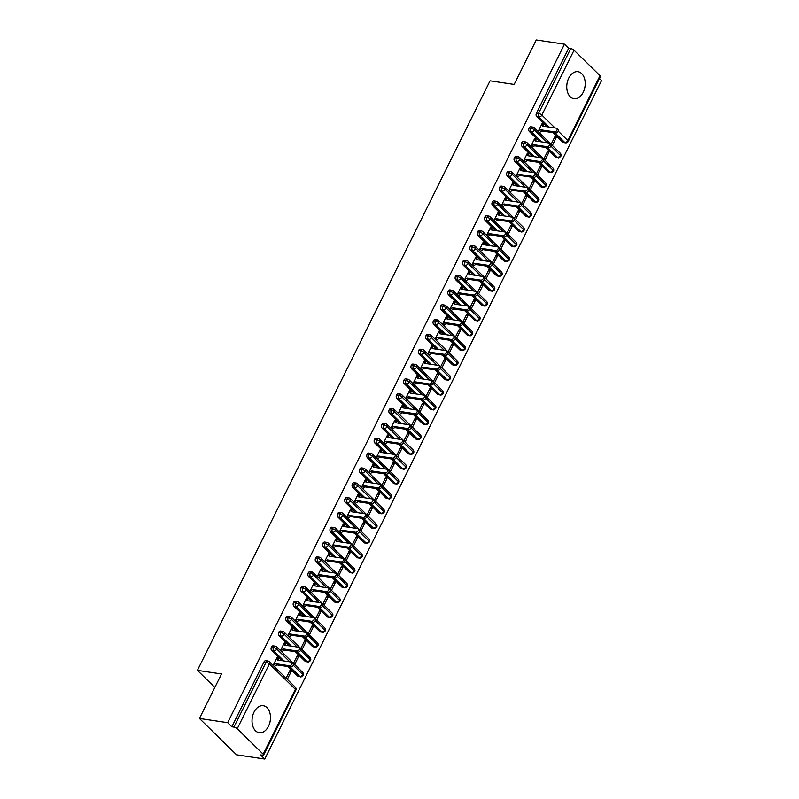 <?xml version="1.0" encoding="UTF-8"?>
<svg xmlns="http://www.w3.org/2000/svg" width="799" height="799" viewBox="0 0 799 799"><rect width="100%" height="100%" fill="white"/><g stroke="black" fill="none" stroke-linecap="round" stroke-linejoin="round"><path stroke-width="1.2" d="M254.022 712.129A13.653 9.109 -81.5 0 1 263.28 705.717A13.653 9.109 -81.5 0 1 268.484 726.311A13.653 9.109 -81.5 0 1 259.236 732.723A13.653 9.109 -81.5 0 1 254.022 712.129M568.748 78.112A13.653 9.109 -81.5 0 1 578.007 71.7A13.653 9.109 -81.5 0 1 583.22 92.294A13.653 9.109 -81.5 0 1 573.962 98.706A13.653 9.109 -81.5 0 1 568.748 78.112M264.759 759.05L260.584 754.955L262.651 755.265A2.627 0.849 -153.6 0 0 263.61 755.075A2.627 0.849 -153.6 0 0 263.191 754.196L237.233 728.738A2.627 0.849 -153.6 0 0 233.907 727.09L231.84 726.78L227.665 722.686L199.44 718.461L236.534 754.825L264.759 759.05L601.577 80.539L599.47 78.482M199.44 718.461L221.523 673.966L197.423 670.351L214.841 687.43M197.423 670.351L490.067 80.829L514.166 84.444L536.259 39.95L564.484 44.175L568.658 48.27L536.469 113.118L538.526 113.428L570.716 48.579L568.658 48.27M570.716 48.579A2.627 0.849 26.4 0 1 574.042 50.227L600.009 75.685A2.627 0.849 26.4 0 1 600.429 76.564L568.239 141.413A2.627 0.849 26.4 0 0 567.819 140.534L600.009 75.685M227.665 722.686L564.484 44.175M556.853 128.429L558.052 129.608A2.187 1.468 134.4 0 1 557.892 131.825A2.187 1.468 134.4 0 1 555.605 133.024L554.396 131.845A2.187 1.468 -45.6 0 0 556.683 130.646A2.187 1.468 -45.6 0 0 556.853 128.429A2.187 1.468 -45.6 0 0 556.244 128.14L542.581 126.092L541.882 123.995L543.09 125.183L543.31 124.734L542.511 124.614M543.31 124.734L542.112 123.555L538.146 131.535M551.13 144.259L555.085 136.279L556.294 137.458L554.626 137.208M552.329 145.438L556.294 137.458M562.716 142.162L564.783 142.472A2.627 1.748 -81.5 0 0 565.492 142.841L563.435 142.532A2.627 1.748 -81.5 0 1 562.716 142.162L553.008 132.634M547.005 126.751L536.748 116.704A2.627 1.748 -81.5 0 1 536.469 113.118M231.84 726.78L264.03 661.932A2.627 1.748 -81.5 0 1 265.807 660.693L267.875 661.003A2.627 1.748 98.5 0 0 266.097 662.241L264.03 661.932M297.687 676.064L299.745 676.373A2.627 1.748 -81.5 0 0 300.464 676.753L298.397 676.443A2.627 1.748 -81.5 0 1 297.687 676.064L287.97 666.546M281.967 660.663L271.72 650.616A2.627 1.748 -81.5 0 1 271.39 647.1A2.627 1.748 -81.5 0 1 273.178 645.862L275.236 646.171A2.627 1.748 98.5 0 0 273.458 647.41L271.39 647.1M291.815 662.341L293.023 663.52A2.187 1.468 134.4 0 1 292.853 665.737A2.187 1.468 134.4 0 1 290.566 666.935L289.368 665.757A2.187 1.468 -45.6 0 0 291.645 664.548A2.187 1.468 -45.6 0 0 291.815 662.341A2.187 1.468 -45.6 0 0 291.206 662.041L277.543 660.004L276.853 657.907L278.282 658.646L277.073 657.457L273.108 665.437M287.3 679.35L291.265 671.37L290.057 670.191L286.092 678.171M305.048 661.232L307.106 661.542A2.627 1.748 -81.5 0 0 307.825 661.922L305.757 661.612A2.627 1.748 -81.5 0 1 305.048 661.232L295.33 651.714M289.328 645.832L279.081 635.784A2.627 1.748 -81.5 0 1 278.761 632.269A2.627 1.748 -81.5 0 1 280.539 631.03L282.596 631.34A2.627 1.748 98.5 0 0 280.819 632.578L278.761 632.269M299.176 647.51L300.384 648.688A2.187 1.468 134.4 0 1 300.214 650.905A2.187 1.468 134.4 0 1 297.937 652.104L296.729 650.925A2.187 1.468 -45.6 0 0 299.016 649.717A2.187 1.468 -45.6 0 0 299.176 647.51A2.187 1.468 -45.6 0 0 298.566 647.22L284.903 645.173L284.214 643.075L285.642 643.814L284.434 642.626L280.469 650.606M294.661 664.518L298.626 656.538L297.418 655.36L293.453 663.34M312.409 646.411L314.466 646.711A2.627 1.748 -81.5 0 0 315.186 647.09L313.128 646.781A2.627 1.748 -81.5 0 1 312.409 646.411L302.691 636.883M296.699 631L286.442 620.953A2.627 1.748 -81.5 0 1 286.122 617.437A2.627 1.748 -81.5 0 1 287.9 616.199L289.957 616.508A2.627 1.748 98.5 0 0 288.179 617.747L286.122 617.437M306.536 632.678L307.745 633.857A2.187 1.468 134.4 0 1 307.575 636.074A2.187 1.468 134.4 0 1 305.298 637.272L304.089 636.094A2.187 1.468 -45.6 0 0 306.377 634.885A2.187 1.468 -45.6 0 0 306.536 632.678A2.187 1.468 -45.6 0 0 305.927 632.389L292.264 630.341L291.575 628.244L293.003 628.983L291.795 627.794L287.84 635.774M302.022 649.687L305.987 641.707L304.779 640.528L300.814 648.508M319.77 631.58L321.827 631.889A2.627 1.748 -81.5 0 0 322.546 632.259L320.489 631.949A2.627 1.748 -81.5 0 1 319.77 631.58L310.062 622.051M304.059 616.169L293.802 606.121A2.627 1.748 -81.5 0 1 293.483 602.606A2.627 1.748 -81.5 0 1 295.26 601.377L297.318 601.677A2.627 1.748 98.5 0 0 295.54 602.915L293.483 602.606M313.907 617.847L315.106 619.025A2.187 1.468 134.4 0 1 314.946 621.242A2.187 1.468 134.4 0 1 312.659 622.441L311.45 621.262A2.187 1.468 -45.6 0 0 313.737 620.054A2.187 1.468 -45.6 0 0 313.907 617.847A2.187 1.468 -45.6 0 0 313.288 617.557L299.625 615.51L298.936 613.412L300.364 614.151L299.156 612.973L295.201 620.943M309.383 634.855L313.348 626.875L312.139 625.697L308.184 633.677M327.131 616.748L329.198 617.058A2.627 1.748 -81.5 0 0 329.907 617.427L327.85 617.118A2.627 1.748 -81.5 0 1 327.131 616.748L317.423 607.22M311.42 601.337L301.163 591.29A2.627 1.748 -81.5 0 1 300.843 587.774A2.627 1.748 -81.5 0 1 302.621 586.546L304.689 586.856A2.627 1.748 98.5 0 0 302.901 588.084L300.843 587.774M321.268 603.015L322.466 604.194A2.187 1.468 134.4 0 1 322.307 606.411A2.187 1.468 134.4 0 1 320.019 607.61L318.811 606.431A2.187 1.468 -45.6 0 0 321.098 605.233A2.187 1.468 -45.6 0 0 321.268 603.015A2.187 1.468 -45.6 0 0 320.649 602.726L306.996 600.678L306.297 598.581L307.725 599.32L306.516 598.141L302.561 606.121M316.744 620.024L320.709 612.044L319.5 610.865L315.545 618.845M334.491 601.917L336.559 602.226A2.627 1.748 -81.5 0 0 337.268 602.596L335.21 602.286A2.627 1.748 -81.5 0 1 334.491 601.917L324.784 592.389M318.781 586.506L308.524 576.459A2.627 1.748 -81.5 0 1 308.204 572.943A2.627 1.748 -81.5 0 1 309.982 571.714L312.049 572.024A2.627 1.748 98.5 0 0 310.272 573.253L308.204 572.943M328.629 588.184L329.837 589.362A2.187 1.468 134.4 0 1 329.667 591.58A2.187 1.468 134.4 0 1 327.38 592.778L326.172 591.6A2.187 1.468 -45.6 0 0 328.459 590.401A2.187 1.468 -45.6 0 0 328.629 588.184A2.187 1.468 -45.6 0 0 328.019 587.894L314.357 585.847L313.657 583.749L314.866 584.938L315.086 584.488L313.887 583.31L309.922 591.29M324.114 605.193L328.069 597.213L326.861 596.034L322.906 604.014M341.852 587.085L343.92 587.395A2.627 1.748 -81.5 0 0 344.639 587.764L342.571 587.455A2.627 1.748 -81.5 0 1 341.852 587.085L332.144 577.557M326.142 571.675L315.885 561.627A2.627 1.748 -81.5 0 1 315.565 558.111A2.627 1.748 -81.5 0 1 317.343 556.883L319.41 557.193A2.627 1.748 98.5 0 0 317.632 558.421L315.565 558.111M335.989 573.352L337.198 574.531A2.187 1.468 134.4 0 1 337.028 576.748A2.187 1.468 134.4 0 1 334.741 577.947L333.533 576.768A2.187 1.468 -45.6 0 0 335.82 575.57A2.187 1.468 -45.6 0 0 335.989 573.352A2.187 1.468 -45.6 0 0 335.38 573.063L321.717 571.015L321.028 568.918L322.227 570.106L322.446 569.657L321.248 568.479L317.283 576.459M331.475 590.361L335.43 582.381L334.232 581.203L330.267 589.183M349.223 572.254L351.28 572.563A2.627 1.748 -81.5 0 0 351.999 572.933L349.932 572.623A2.627 1.748 -81.5 0 1 349.223 572.254L339.505 562.736M333.503 556.843L323.255 546.796A2.627 1.748 -81.5 0 1 322.926 543.28A2.627 1.748 -81.5 0 1 324.714 542.052L326.771 542.361A2.627 1.748 98.5 0 0 324.993 543.59L322.926 543.28M343.35 558.521L344.559 559.699A2.187 1.468 134.4 0 1 344.389 561.917A2.187 1.468 134.4 0 1 342.102 563.125L340.903 561.937A2.187 1.468 -45.6 0 0 343.18 560.738A2.187 1.468 -45.6 0 0 343.35 558.521A2.187 1.468 -45.6 0 0 342.741 558.231L329.078 556.184L328.389 554.087L329.588 555.275L329.817 554.826L328.609 553.647L324.644 561.627M338.836 575.53L342.791 567.55L341.592 566.371L337.627 574.351M356.584 557.422L358.641 557.732A2.627 1.748 -81.5 0 0 359.36 558.101L357.293 557.792A2.627 1.748 -81.5 0 1 356.584 557.422L346.866 547.904M340.863 542.022L330.616 531.964A2.627 1.748 -81.5 0 1 330.287 528.449A2.627 1.748 -81.5 0 1 332.074 527.22L334.132 527.53A2.627 1.748 98.5 0 0 332.354 528.758L330.287 528.449M350.711 543.69L351.92 544.878A2.187 1.468 134.4 0 1 351.75 547.085A2.187 1.468 134.4 0 1 349.463 548.294L348.264 547.105A2.187 1.468 -45.6 0 0 350.541 545.907A2.187 1.468 -45.6 0 0 350.711 543.69A2.187 1.468 -45.6 0 0 350.102 543.4L336.439 541.352L335.75 539.255L336.958 540.444L337.178 539.994L335.97 538.816L332.004 546.796M346.197 560.708L350.162 552.728L348.953 551.54L344.988 559.52M363.945 542.591L366.002 542.901A2.627 1.748 -81.5 0 0 366.721 543.27L364.654 542.96A2.627 1.748 -81.5 0 1 363.945 542.591L354.227 533.073M348.224 527.19L337.977 517.133A2.627 1.748 -81.5 0 1 337.657 513.617A2.627 1.748 -81.5 0 1 339.435 512.389L341.493 512.698A2.627 1.748 98.5 0 0 339.715 513.927L337.657 513.617M358.072 528.858L359.28 530.047A2.187 1.468 134.4 0 1 359.111 532.254A2.187 1.468 134.4 0 1 356.833 533.462L355.625 532.274A2.187 1.468 -45.6 0 0 357.912 531.075A2.187 1.468 -45.6 0 0 358.072 528.858A2.187 1.468 -45.6 0 0 357.463 528.568L343.8 526.521L343.111 524.424L344.319 525.612L344.539 525.163L343.33 523.984L339.365 531.964M353.558 545.877L357.523 537.897L356.314 536.708L352.349 544.688M371.305 527.759L373.363 528.069A2.627 1.748 -81.5 0 0 374.082 528.439L372.024 528.129A2.627 1.748 -81.5 0 1 371.305 527.759L361.587 518.241M355.595 512.359L345.338 502.301A2.627 1.748 -81.5 0 1 345.018 498.786A2.627 1.748 -81.5 0 1 346.796 497.557L348.853 497.867A2.627 1.748 98.5 0 0 347.076 499.095L345.018 498.786M365.433 514.027L366.641 515.215A2.187 1.468 134.4 0 1 366.471 517.422A2.187 1.468 134.4 0 1 364.194 518.631L362.986 517.442A2.187 1.468 -45.6 0 0 365.273 516.244A2.187 1.468 -45.6 0 0 365.433 514.027A2.187 1.468 -45.6 0 0 364.823 513.737L351.161 511.69L350.471 509.602L351.68 510.781L351.9 510.331L350.691 509.153L346.736 517.133M360.918 531.045L364.883 523.065L363.675 521.877L359.71 529.857M378.666 512.928L380.733 513.238A2.627 1.748 -81.5 0 0 381.443 513.607L379.385 513.298A2.627 1.748 -81.5 0 1 378.666 512.928L368.958 503.41M362.956 497.527L352.699 487.47A2.627 1.748 -81.5 0 1 352.379 483.964A2.627 1.748 -81.5 0 1 354.157 482.726L356.224 483.035A2.627 1.748 98.5 0 0 354.436 484.264L352.379 483.964M372.803 499.195L374.002 500.384A2.187 1.468 134.4 0 1 373.842 502.591A2.187 1.468 134.4 0 1 371.555 503.799L370.346 502.611A2.187 1.468 -45.6 0 0 372.634 501.412A2.187 1.468 -45.6 0 0 372.803 499.195A2.187 1.468 -45.6 0 0 372.184 498.906L358.521 496.858L357.832 494.771L359.041 495.949L359.26 495.5L358.052 494.321L354.097 502.301M368.279 516.214L372.244 508.234L371.036 507.045L367.081 515.025M386.027 498.097L388.094 498.406A2.627 1.748 -81.5 0 0 388.803 498.776L386.746 498.466A2.627 1.748 -81.5 0 1 386.027 498.097L376.319 488.579M370.317 482.696L360.059 472.638A2.627 1.748 -81.5 0 1 359.74 469.133A2.627 1.748 -81.5 0 1 361.518 467.894L363.585 468.204A2.627 1.748 98.5 0 0 361.797 469.442L359.74 469.133M380.164 484.364L381.363 485.552A2.187 1.468 134.4 0 1 381.203 487.76A2.187 1.468 134.4 0 1 378.916 488.968L377.707 487.789A2.187 1.468 -45.6 0 0 379.994 486.581A2.187 1.468 -45.6 0 0 380.164 484.364A2.187 1.468 -45.6 0 0 379.555 484.074L365.892 482.027L365.193 479.939L366.401 481.118L366.621 480.668L365.413 479.49L361.458 487.47M375.64 501.382L379.605 493.402L378.396 492.214L374.441 500.194M393.388 483.265L395.455 483.575A2.627 1.748 -81.5 0 0 396.164 483.944L394.107 483.645A2.627 1.748 -81.5 0 1 393.388 483.265L383.68 473.747M377.677 467.864L367.42 457.807A2.627 1.748 -81.5 0 1 367.101 454.301A2.627 1.748 -81.5 0 1 368.878 453.063L370.946 453.373A2.627 1.748 98.5 0 0 369.168 454.611L367.101 454.301M387.525 469.542L388.733 470.721A2.187 1.468 134.4 0 1 388.564 472.928A2.187 1.468 134.4 0 1 386.277 474.137L385.068 472.958A2.187 1.468 -45.6 0 0 387.355 471.75A2.187 1.468 -45.6 0 0 387.525 469.542A2.187 1.468 -45.6 0 0 386.916 469.243L373.253 467.195L372.554 465.108L373.982 465.847L372.783 464.658L368.818 472.638M383.011 486.551L386.966 478.571L385.757 477.393L381.802 485.373M400.748 468.434L402.816 468.743A2.627 1.748 -81.5 0 0 403.535 469.123L401.468 468.813A2.627 1.748 -81.5 0 1 400.748 468.434L391.041 458.916M385.038 453.033L374.791 442.976A2.627 1.748 -81.5 0 1 374.461 439.47A2.627 1.748 -81.5 0 1 376.239 438.232L378.307 438.541A2.627 1.748 98.5 0 0 376.529 439.78L374.461 439.47M394.886 454.711L396.094 455.889A2.187 1.468 134.4 0 1 395.924 458.107A2.187 1.468 134.4 0 1 393.637 459.305L392.429 458.127A2.187 1.468 -45.6 0 0 394.716 456.918A2.187 1.468 -45.6 0 0 394.886 454.711A2.187 1.468 -45.6 0 0 394.277 454.411L380.614 452.374L379.924 450.276L381.343 451.016L380.144 449.827L376.179 457.807M390.371 471.72L394.326 463.74L393.128 462.561L389.163 470.541M408.119 453.602L410.177 453.912A2.627 1.748 -81.5 0 0 410.896 454.291L408.828 453.982A2.627 1.748 -81.5 0 1 408.119 453.602L398.401 444.084M392.399 438.202L382.152 428.154A2.627 1.748 -81.5 0 1 381.822 424.639A2.627 1.748 -81.5 0 1 383.61 423.4L385.667 423.71A2.627 1.748 98.5 0 0 383.89 424.948L381.822 424.639M402.247 439.879L403.455 441.058A2.187 1.468 134.4 0 1 403.285 443.275A2.187 1.468 134.4 0 1 400.998 444.474L399.8 443.295A2.187 1.468 -45.6 0 0 402.077 442.087A2.187 1.468 -45.6 0 0 402.247 439.879A2.187 1.468 -45.6 0 0 401.637 439.58L387.974 437.542L387.285 435.445L388.714 436.184L387.505 434.996L383.54 442.976M397.732 456.888L401.687 448.908L400.489 447.73L396.524 455.71M415.48 438.771L417.537 439.08A2.627 1.748 -81.5 0 0 418.257 439.46L416.189 439.15A2.627 1.748 -81.5 0 1 415.48 438.771L405.762 429.253M399.76 423.37L389.512 413.323A2.627 1.748 -81.5 0 1 389.183 409.807A2.627 1.748 -81.5 0 1 390.971 408.569L393.028 408.878A2.627 1.748 98.5 0 0 391.25 410.117L389.183 409.807M409.607 425.048L410.816 426.227A2.187 1.468 134.4 0 1 410.646 428.444A2.187 1.468 134.4 0 1 408.359 429.642L407.16 428.464A2.187 1.468 -45.6 0 0 409.438 427.255A2.187 1.468 -45.6 0 0 409.607 425.048A2.187 1.468 -45.6 0 0 408.998 424.758L395.335 422.711L394.646 420.614L396.074 421.353L394.866 420.164L390.901 428.144M405.093 442.057L409.058 434.077L407.85 432.898L403.885 440.878M422.841 423.949L424.898 424.249A2.627 1.748 -81.5 0 0 425.617 424.629L423.55 424.319A2.627 1.748 -81.5 0 1 422.841 423.949L413.123 414.421M407.12 408.539L396.873 398.491A2.627 1.748 -81.5 0 1 396.554 394.976A2.627 1.748 -81.5 0 1 398.331 393.737L400.389 394.047A2.627 1.748 98.5 0 0 398.611 395.285L396.554 394.976M416.968 410.217L418.177 411.395A2.187 1.468 134.4 0 1 418.007 413.612A2.187 1.468 134.4 0 1 415.73 414.811L414.521 413.632A2.187 1.468 -45.6 0 0 416.808 412.424A2.187 1.468 -45.6 0 0 416.968 410.217A2.187 1.468 -45.6 0 0 416.359 409.927L402.696 407.88L402.007 405.782L403.435 406.521L402.227 405.333L398.262 413.313M412.454 427.225L416.419 419.245L415.21 418.067L411.245 426.047M430.202 409.118L432.259 409.428A2.627 1.748 -81.5 0 0 432.978 409.797L430.921 409.488A2.627 1.748 -81.5 0 1 430.202 409.118L420.484 399.59M414.491 393.707L404.234 383.66A2.627 1.748 -81.5 0 1 403.914 380.144A2.627 1.748 -81.5 0 1 405.692 378.916L407.75 379.215A2.627 1.748 98.5 0 0 405.972 380.454L403.914 380.144M424.329 395.385L425.537 396.564A2.187 1.468 134.4 0 1 425.368 398.781A2.187 1.468 134.4 0 1 423.09 399.979L421.882 398.801A2.187 1.468 -45.6 0 0 424.169 397.592A2.187 1.468 -45.6 0 0 424.329 395.385A2.187 1.468 -45.6 0 0 423.72 395.096L410.057 393.048L409.368 390.951L410.796 391.69L409.587 390.511L405.632 398.481M419.815 412.394L423.78 404.414L422.571 403.235L418.606 411.215M437.562 394.287L439.63 394.596A2.627 1.748 -81.5 0 0 440.339 394.966L438.281 394.656A2.627 1.748 -81.5 0 1 437.562 394.287L427.855 384.758M421.852 378.876L411.595 368.828A2.627 1.748 -81.5 0 1 411.275 365.313A2.627 1.748 -81.5 0 1 413.053 364.084L415.12 364.394A2.627 1.748 98.5 0 0 413.333 365.622L411.275 365.313M431.7 380.554L432.898 381.732A2.187 1.468 134.4 0 1 432.738 383.949A2.187 1.468 134.4 0 1 430.451 385.148L429.243 383.969A2.187 1.468 -45.6 0 0 431.53 382.771A2.187 1.468 -45.6 0 0 431.7 380.554A2.187 1.468 -45.6 0 0 431.08 380.264L417.418 378.217L416.728 376.119L418.157 376.858L416.948 375.68L412.993 383.66M427.175 397.562L431.14 389.582L429.932 388.404L425.977 396.384M444.923 379.455L446.991 379.765A2.627 1.748 -81.5 0 0 447.7 380.134L445.642 379.825A2.627 1.748 -81.5 0 1 444.923 379.455L435.215 369.927M429.213 364.044L418.956 353.997A2.627 1.748 -81.5 0 1 418.636 350.481A2.627 1.748 -81.5 0 1 420.414 349.253L422.481 349.562A2.627 1.748 98.5 0 0 420.693 350.791L418.636 350.481M439.06 365.722L440.259 366.901A2.187 1.468 134.4 0 1 440.099 369.118A2.187 1.468 134.4 0 1 437.812 370.317L436.604 369.138A2.187 1.468 -45.6 0 0 438.891 367.94A2.187 1.468 -45.6 0 0 439.06 365.722A2.187 1.468 -45.6 0 0 438.451 365.433L424.788 363.385L424.089 361.288L425.298 362.476L425.517 362.027L424.309 360.848L420.354 368.828M434.536 382.731L438.501 374.751L437.293 373.572L433.338 381.552M452.284 364.624L454.351 364.933A2.627 1.748 -81.5 0 0 455.06 365.303L453.003 364.993A2.627 1.748 -81.5 0 1 452.284 364.624L442.576 355.096M436.574 349.213L426.316 339.166A2.627 1.748 -81.5 0 1 425.997 335.65A2.627 1.748 -81.5 0 1 427.775 334.421L429.842 334.731A2.627 1.748 98.5 0 0 428.064 335.96L425.997 335.65M446.421 350.891L447.63 352.069A2.187 1.468 134.4 0 1 447.46 354.287A2.187 1.468 134.4 0 1 445.173 355.485L443.964 354.307A2.187 1.468 -45.6 0 0 446.251 353.108A2.187 1.468 -45.6 0 0 446.421 350.891A2.187 1.468 -45.6 0 0 445.812 350.601L432.149 348.554L431.46 346.456L432.659 347.645L432.878 347.195L431.68 346.017L427.715 353.997M441.907 367.9L445.862 359.92L444.653 358.741L440.698 366.721M459.645 349.792L461.712 350.102A2.627 1.748 -81.5 0 0 462.431 350.471L460.364 350.162A2.627 1.748 -81.5 0 1 459.645 349.792L449.937 340.274M443.934 334.382L433.687 324.334A2.627 1.748 -81.5 0 1 433.358 320.818A2.627 1.748 -81.5 0 1 435.135 319.59L437.203 319.9A2.627 1.748 98.5 0 0 435.425 321.128L433.358 320.818M453.782 336.059L454.991 337.238A2.187 1.468 134.4 0 1 454.821 339.455A2.187 1.468 134.4 0 1 452.534 340.664L451.335 339.475A2.187 1.468 -45.6 0 0 453.612 338.277A2.187 1.468 -45.6 0 0 453.782 336.059A2.187 1.468 -45.6 0 0 453.173 335.77L439.51 333.722L438.821 331.625L440.019 332.813L440.239 332.364L439.041 331.186L435.075 339.166M449.268 353.068L453.223 345.088L452.024 343.91L448.059 351.89M467.016 334.961L469.073 335.27A2.627 1.748 -81.5 0 0 469.792 335.64L467.725 335.33A2.627 1.748 -81.5 0 1 467.016 334.961L457.298 325.443M451.295 319.56L441.048 309.503A2.627 1.748 -81.5 0 1 440.718 305.987A2.627 1.748 -81.5 0 1 442.506 304.759L444.564 305.068A2.627 1.748 98.5 0 0 442.786 306.297L440.718 305.987M461.143 321.228L462.351 322.416A2.187 1.468 134.4 0 1 462.182 324.624A2.187 1.468 134.4 0 1 459.894 325.832L458.696 324.644A2.187 1.468 -45.6 0 0 460.973 323.445A2.187 1.468 -45.6 0 0 461.143 321.228A2.187 1.468 -45.6 0 0 460.534 320.938L446.871 318.891L446.182 316.794L447.38 317.982L447.61 317.533L446.401 316.354L442.436 324.334M456.628 338.247L460.584 330.267L459.385 329.078L455.42 337.058M474.376 320.129L476.434 320.439A2.627 1.748 -81.5 0 0 477.153 320.808L475.085 320.499A2.627 1.748 -81.5 0 1 474.376 320.129L464.658 310.611M458.656 304.729L448.409 294.671A2.627 1.748 -81.5 0 1 448.079 291.156A2.627 1.748 -81.5 0 1 449.867 289.927L451.924 290.237A2.627 1.748 98.5 0 0 450.147 291.465L448.079 291.156M468.504 306.397L469.712 307.585A2.187 1.468 134.4 0 1 469.542 309.792A2.187 1.468 134.4 0 1 467.255 311.001L466.057 309.812A2.187 1.468 -45.6 0 0 468.334 308.614A2.187 1.468 -45.6 0 0 468.504 306.397A2.187 1.468 -45.6 0 0 467.894 306.107L454.232 304.059L453.542 301.962L454.751 303.151L454.971 302.701L453.762 301.523L449.797 309.503M463.989 323.415L467.954 315.435L466.746 314.247L462.781 322.227M481.737 305.298L483.794 305.608A2.627 1.748 -81.5 0 0 484.514 305.977L482.446 305.667A2.627 1.748 -81.5 0 1 481.737 305.298L472.019 295.78M466.027 289.897L455.77 279.84A2.627 1.748 -81.5 0 1 455.45 276.324A2.627 1.748 -81.5 0 1 457.228 275.096L459.285 275.405A2.627 1.748 98.5 0 0 457.507 276.634L455.45 276.324M475.864 291.565L477.073 292.754A2.187 1.468 134.4 0 1 476.903 294.961A2.187 1.468 134.4 0 1 474.626 296.169L473.417 294.981A2.187 1.468 -45.6 0 0 475.705 293.782A2.187 1.468 -45.6 0 0 475.864 291.565A2.187 1.468 -45.6 0 0 475.255 291.275L461.592 289.228L460.903 287.141L462.112 288.319L462.331 287.87L461.123 286.691L457.168 294.671M471.35 308.584L475.315 300.604L474.107 299.415L470.142 307.395M489.098 290.466L491.155 290.776A2.627 1.748 -81.5 0 0 491.874 291.146L489.817 290.836A2.627 1.748 -81.5 0 1 489.098 290.466L479.39 280.948M473.388 275.066L463.13 265.008A2.627 1.748 -81.5 0 1 462.811 261.503A2.627 1.748 -81.5 0 1 464.589 260.264L466.646 260.574A2.627 1.748 98.5 0 0 464.868 261.802L462.811 261.503M483.235 276.734L484.434 277.922A2.187 1.468 134.4 0 1 484.264 280.129A2.187 1.468 134.4 0 1 481.987 281.338L480.778 280.149A2.187 1.468 -45.6 0 0 483.065 278.951A2.187 1.468 -45.6 0 0 483.235 276.734A2.187 1.468 -45.6 0 0 482.616 276.444L468.953 274.397L468.264 272.309L469.472 273.488L469.692 273.038L468.484 271.86L464.529 279.84M478.711 293.752L482.676 285.772L481.467 284.584L477.512 292.564M496.459 275.635L498.526 275.945A2.627 1.748 -81.5 0 0 499.235 276.314L497.178 276.005A2.627 1.748 -81.5 0 1 496.459 275.635L486.751 266.117M480.748 260.234L470.491 250.177A2.627 1.748 -81.5 0 1 470.172 246.671A2.627 1.748 -81.5 0 1 471.949 245.433L474.017 245.742A2.627 1.748 98.5 0 0 472.229 246.981L470.172 246.671M490.596 261.902L491.794 263.091A2.187 1.468 134.4 0 1 491.635 265.298A2.187 1.468 134.4 0 1 489.348 266.506L488.139 265.328A2.187 1.468 -45.6 0 0 490.426 264.119A2.187 1.468 -45.6 0 0 490.596 261.902A2.187 1.468 -45.6 0 0 489.977 261.613L476.314 259.565L475.625 257.478L476.833 258.656L477.053 258.207L475.844 257.028L471.889 265.008M486.072 278.921L490.037 270.941L488.828 269.752L484.873 277.732M503.819 260.804L505.887 261.113A2.627 1.748 -81.5 0 0 506.596 261.483L504.539 261.183A2.627 1.748 -81.5 0 1 503.819 260.804L494.112 251.286M488.109 245.403L477.852 235.345A2.627 1.748 -81.5 0 1 477.532 231.84A2.627 1.748 -81.5 0 1 479.31 230.601L481.378 230.911A2.627 1.748 98.5 0 0 479.59 232.149L477.532 231.84M497.957 247.081L499.155 248.259A2.187 1.468 134.4 0 1 498.995 250.467A2.187 1.468 134.4 0 1 496.708 251.675L495.5 250.496A2.187 1.468 -45.6 0 0 497.787 249.288A2.187 1.468 -45.6 0 0 497.957 247.081A2.187 1.468 -45.6 0 0 497.348 246.781L483.685 244.734L482.986 242.646L484.414 243.385L483.215 242.197L479.25 250.177M493.432 264.089L497.397 256.109L496.189 254.931L492.234 262.911M511.18 245.972L513.248 246.282A2.627 1.748 -81.5 0 0 513.957 246.661L511.899 246.352A2.627 1.748 -81.5 0 1 511.18 245.972L501.472 236.454M495.47 230.571L485.213 220.514A2.627 1.748 -81.5 0 1 484.893 217.008A2.627 1.748 -81.5 0 1 486.671 215.77L488.738 216.08A2.627 1.748 98.5 0 0 486.961 217.318L484.893 217.008M505.318 232.249L506.526 233.428A2.187 1.468 134.4 0 1 506.356 235.645A2.187 1.468 134.4 0 1 504.069 236.844L502.861 235.665A2.187 1.468 -45.6 0 0 505.148 234.457A2.187 1.468 -45.6 0 0 505.318 232.249A2.187 1.468 -45.6 0 0 504.708 231.95L491.045 229.912L490.356 227.815L491.775 228.554L490.576 227.365L486.611 235.345M500.803 249.258L504.758 241.278L503.56 240.1L499.595 248.08M518.541 231.141L520.608 231.45A2.627 1.748 -81.5 0 0 521.328 231.83L519.26 231.52A2.627 1.748 -81.5 0 1 518.541 231.141L508.833 221.623M502.831 215.74L492.584 205.693A2.627 1.748 -81.5 0 1 492.254 202.177A2.627 1.748 -81.5 0 1 494.032 200.939L496.099 201.248A2.627 1.748 98.5 0 0 494.321 202.487L492.254 202.177M512.678 217.418L513.887 218.596A2.187 1.468 134.4 0 1 513.717 220.814A2.187 1.468 134.4 0 1 511.43 222.012L510.231 220.834A2.187 1.468 -45.6 0 0 512.509 219.625A2.187 1.468 -45.6 0 0 512.678 217.418A2.187 1.468 -45.6 0 0 512.069 217.118L498.406 215.081L497.717 212.983L499.135 213.723L497.937 212.534L493.972 220.514M508.164 234.427L512.119 226.447L510.921 225.268L506.956 233.248M525.912 216.309L527.969 216.619A2.627 1.748 -81.5 0 0 528.688 216.998L526.621 216.689A2.627 1.748 -81.5 0 1 525.912 216.309L516.194 206.791M510.191 200.909L499.944 190.861A2.627 1.748 -81.5 0 1 499.615 187.346A2.627 1.748 -81.5 0 1 501.402 186.107L503.46 186.417A2.627 1.748 98.5 0 0 501.682 187.655L499.615 187.346M520.039 202.586L521.248 203.765A2.187 1.468 134.4 0 1 521.078 205.982A2.187 1.468 134.4 0 1 518.791 207.181L517.592 206.002A2.187 1.468 -45.6 0 0 519.869 204.794A2.187 1.468 -45.6 0 0 520.039 202.586A2.187 1.468 -45.6 0 0 519.43 202.297L505.767 200.249L505.078 198.152L506.506 198.891L505.298 197.703L501.333 205.683M515.525 219.595L519.48 211.615L518.281 210.437L514.316 218.417M533.273 201.488L535.33 201.787A2.627 1.748 -81.5 0 0 536.049 202.167L533.982 201.857A2.627 1.748 -81.5 0 1 533.273 201.488L523.555 191.96M517.552 186.077L507.305 176.03A2.627 1.748 -81.5 0 1 506.975 172.514A2.627 1.748 -81.5 0 1 508.763 171.276L510.821 171.585A2.627 1.748 98.5 0 0 509.043 172.824L506.975 172.514M527.4 187.755L528.608 188.934A2.187 1.468 134.4 0 1 528.439 191.151A2.187 1.468 134.4 0 1 526.151 192.349L524.953 191.171A2.187 1.468 -45.6 0 0 527.23 189.962A2.187 1.468 -45.6 0 0 527.4 187.755A2.187 1.468 -45.6 0 0 526.791 187.465L513.128 185.418L512.439 183.321L513.867 184.06L512.658 182.871L508.693 190.851M522.886 204.764L526.851 196.784L525.642 195.605L521.677 203.585M540.633 186.656L542.691 186.966A2.627 1.748 -81.5 0 0 543.41 187.336L541.342 187.026A2.627 1.748 -81.5 0 1 540.633 186.656L530.916 177.128M524.923 171.246L514.666 161.198A2.627 1.748 -81.5 0 1 514.346 157.683A2.627 1.748 -81.5 0 1 516.124 156.454L518.181 156.754A2.627 1.748 98.5 0 0 516.404 157.992L514.346 157.683M534.761 172.924L535.969 174.102A2.187 1.468 134.4 0 1 535.799 176.319A2.187 1.468 134.4 0 1 533.522 177.518L532.314 176.339A2.187 1.468 -45.6 0 0 534.601 175.131A2.187 1.468 -45.6 0 0 534.761 172.924A2.187 1.468 -45.6 0 0 534.151 172.634L520.489 170.587L519.799 168.489L521.228 169.228L520.019 168.05L516.064 176.02M530.246 189.932L534.211 181.952L533.003 180.774L529.038 188.754M547.994 171.825L550.052 172.135A2.627 1.748 -81.5 0 0 550.771 172.504L548.713 172.194A2.627 1.748 -81.5 0 1 547.994 171.825L538.286 162.297M532.284 156.414L522.027 146.367A2.627 1.748 -81.5 0 1 521.707 142.851A2.627 1.748 -81.5 0 1 523.485 141.623L525.542 141.932A2.627 1.748 98.5 0 0 523.764 143.161L521.707 142.851M542.131 158.092L543.33 159.271A2.187 1.468 134.4 0 1 543.16 161.488A2.187 1.468 134.4 0 1 540.883 162.686L539.675 161.508A2.187 1.468 -45.6 0 0 541.962 160.309A2.187 1.468 -45.6 0 0 542.131 158.092A2.187 1.468 -45.6 0 0 541.512 157.803L527.849 155.755L527.16 153.658L528.588 154.397L527.38 153.218L523.425 161.198M537.607 175.101L541.572 167.121L540.364 165.942L536.409 173.922M555.355 156.994L557.422 157.303A2.627 1.748 -81.5 0 0 558.131 157.673L556.074 157.363A2.627 1.748 -81.5 0 1 555.355 156.994L545.647 147.465M539.645 141.583L529.387 131.535A2.627 1.748 -81.5 0 1 529.068 128.02A2.627 1.748 -81.5 0 1 530.846 126.791L532.913 127.101A2.627 1.748 98.5 0 0 531.125 128.329L529.068 128.02M549.492 143.261L550.691 144.439A2.187 1.468 134.4 0 1 550.531 146.656A2.187 1.468 134.4 0 1 548.244 147.855L547.035 146.676A2.187 1.468 -45.6 0 0 549.322 145.478A2.187 1.468 -45.6 0 0 549.492 143.261A2.187 1.468 -45.6 0 0 548.873 142.971L535.21 140.924L534.521 138.826L535.73 140.015L535.949 139.565L534.741 138.387L530.786 146.367M544.968 160.269L548.933 152.289L547.724 151.111L543.769 159.091M547.485 142.761L534.451 129.987A2.627 0.849 -153.6 0 0 531.125 128.329A2.627 1.748 98.5 0 0 531.455 131.845L529.387 131.535M558.131 157.673C558.381 158.172 559.28 157.723 560.828 156.324A2.627 0.849 -153.6 0 0 560.838 156.314A2.627 0.849 -153.6 0 0 560.419 155.435L550.861 146.067M535.949 139.565L535.15 139.445M548.933 152.289L547.265 152.04M528.588 154.397L527.789 154.277M541.572 167.121L539.904 166.871M521.228 169.228L520.429 169.108M534.211 181.952L532.543 181.703M513.867 184.06L513.068 183.94M526.851 196.784L525.183 196.534M506.506 198.891L505.707 198.771M519.48 211.615L517.812 211.365M499.135 213.723L498.346 213.603M512.119 226.447L510.451 226.197M491.775 228.554L490.986 228.434M504.758 241.278L503.09 241.028M484.414 243.385L483.615 243.266M497.397 256.109L495.73 255.86M477.053 258.207L476.254 258.087M490.037 270.941L488.369 270.691M469.692 273.038L468.893 272.918M482.676 285.772L481.008 285.523M462.331 287.87L461.532 287.75M475.315 300.604L473.647 300.354M454.971 302.701L454.172 302.581M467.954 315.435L466.286 315.186M447.61 317.533L446.811 317.413M460.584 330.267L458.916 330.017M440.239 332.364L439.45 332.244M453.223 345.088L451.555 344.838M432.878 347.195L432.089 347.076M445.862 359.92L444.194 359.67M425.517 362.027L424.718 361.907M438.501 374.751L436.833 374.501M418.157 376.858L417.358 376.738M431.14 389.582L429.472 389.333M410.796 391.69L409.997 391.57M423.78 404.414L422.112 404.164M403.435 406.521L402.636 406.401M416.419 419.245L414.751 418.996M396.074 421.353L395.275 421.233M409.058 434.077L407.39 433.827M388.714 436.184L387.914 436.064M401.687 448.908L400.019 448.658M381.343 451.016L380.554 450.896M394.326 463.74L392.659 463.49M373.982 465.847L373.193 465.727M386.966 478.571L385.298 478.321M366.621 480.668L365.822 480.549M379.605 493.402L377.937 493.153M359.26 495.5L358.461 495.38M372.244 508.234L370.576 507.984M351.9 510.331L351.101 510.211M364.883 523.065L363.215 522.816M344.539 525.163L343.74 525.043M357.523 537.897L355.855 537.647M337.178 539.994L336.379 539.874M350.162 552.728L348.494 552.479M329.817 554.826L329.018 554.706M342.791 567.55L341.123 567.3M322.446 569.657L321.657 569.537M335.43 582.381L333.762 582.131M315.086 584.488L314.297 584.369M328.069 597.213L326.401 596.963M307.725 599.32L306.926 599.2M320.709 612.044L319.041 611.794M300.364 614.151L299.565 614.031M313.348 626.875L311.68 626.626M293.003 628.983L292.204 628.863M305.987 641.707L304.319 641.457M285.642 643.814L284.844 643.694M298.626 656.538L296.958 656.289M278.282 658.646L277.483 658.526M291.265 671.37L289.588 671.12M540.124 157.593L527.09 144.809A2.627 0.849 -153.6 0 0 523.764 143.161A2.627 1.748 98.5 0 0 524.094 146.676L522.027 146.367M550.771 172.504C551.02 173.003 551.919 172.554 553.467 171.156A2.627 0.849 -153.6 0 0 553.477 171.146A2.627 0.849 -153.6 0 0 553.058 170.267L543.49 160.899M532.763 172.424L519.73 159.64A2.627 0.849 -153.6 0 0 516.404 157.992A2.627 1.748 98.5 0 0 516.723 161.508L514.666 161.198M543.41 187.336C543.66 187.835 544.558 187.385 546.107 185.987A2.627 0.849 -153.6 0 0 546.116 185.977A2.627 0.849 -153.6 0 0 545.697 185.098L536.129 175.73M525.402 187.256L512.369 174.472A2.627 0.849 -153.6 0 0 509.043 172.824A2.627 1.748 98.5 0 0 509.363 176.339L507.305 176.03M536.049 202.167C536.299 202.666 537.198 202.217 538.746 200.819A2.627 0.849 -153.6 0 0 538.746 200.809A2.627 0.849 -153.6 0 0 538.336 199.93L528.768 190.552M518.042 202.087L505.008 189.303A2.627 0.849 -153.6 0 0 501.682 187.655A2.627 1.748 98.5 0 0 502.002 191.171L499.944 190.861M528.688 216.998C528.938 217.498 529.837 217.048 531.385 215.65A2.627 0.849 -153.6 0 0 531.385 215.64A2.627 0.849 -153.6 0 0 530.965 214.761L521.407 205.383M510.681 216.919L497.647 204.135A2.627 0.849 -153.6 0 0 494.321 202.487A2.627 1.748 98.5 0 0 494.641 205.992L492.584 205.693M521.328 231.83C521.577 232.329 522.476 231.88 524.024 230.482A2.627 0.849 -153.6 0 0 524.024 230.472A2.627 0.849 -153.6 0 0 523.605 229.593L514.047 220.214M503.31 231.75L490.276 218.966A2.627 0.849 -153.6 0 0 486.961 217.318A2.627 1.748 98.5 0 0 487.28 220.824L485.213 220.514M513.957 246.661C514.206 247.161 515.115 246.711 516.663 245.313A2.627 0.849 -153.6 0 0 516.663 245.303A2.627 0.849 -153.6 0 0 516.244 244.424L506.686 235.046M495.949 246.581L482.916 233.797A2.627 0.849 -153.6 0 0 479.59 232.149A2.627 1.748 98.5 0 0 479.919 235.655L477.852 235.345M506.596 261.483C506.846 261.992 507.745 261.543 509.293 260.144A2.627 0.849 -153.6 0 0 509.303 260.134A2.627 0.849 -153.6 0 0 508.883 259.256L499.325 249.877M488.589 261.403L475.555 248.629A2.627 0.849 -153.6 0 0 472.229 246.981A2.627 1.748 98.5 0 0 472.559 250.487L470.491 250.177M499.235 276.314C499.485 276.824 500.384 276.374 501.932 274.976A2.627 0.849 -153.6 0 0 501.942 274.966A2.627 0.849 -153.6 0 0 501.522 274.087L491.964 264.709M481.228 276.234L468.194 263.46A2.627 0.849 -153.6 0 0 464.868 261.802A2.627 1.748 98.5 0 0 465.198 265.318L463.13 265.008M491.874 291.146C492.124 291.655 493.023 291.206 494.571 289.797A2.627 0.849 -153.6 0 0 494.581 289.797A2.627 0.849 -153.6 0 0 494.162 288.918L484.594 279.54M473.867 291.066L460.833 278.292A2.627 0.849 -153.6 0 0 457.507 276.634A2.627 1.748 98.5 0 0 457.827 280.149L455.77 279.84M484.514 305.977C484.763 306.486 485.662 306.037 487.21 304.629A2.627 0.849 -153.6 0 0 487.22 304.629A2.627 0.849 -153.6 0 0 486.801 303.75L477.233 294.372M466.506 305.897L453.472 293.123A2.627 0.849 -153.6 0 0 450.147 291.465A2.627 1.748 98.5 0 0 450.466 294.981L448.409 294.671M477.153 320.808C477.403 321.318 478.301 320.868 479.849 319.46A2.627 0.849 -153.6 0 0 479.849 319.45A2.627 0.849 -153.6 0 0 479.44 318.581L469.872 309.203M459.145 320.729L446.112 307.955A2.627 0.849 -153.6 0 0 442.786 306.297A2.627 1.748 98.5 0 0 443.105 309.812L441.048 309.503M469.792 335.64C470.042 336.149 470.941 335.7 472.489 334.292A2.627 0.849 -153.6 0 0 472.489 334.282A2.627 0.849 -153.6 0 0 472.069 333.403L462.511 324.034M451.785 335.56L438.751 322.786A2.627 0.849 -153.6 0 0 435.425 321.128A2.627 1.748 98.5 0 0 435.745 324.644L433.687 324.334M462.431 350.471C462.681 350.981 463.58 350.531 465.128 349.123A2.627 0.849 -153.6 0 0 465.128 349.113A2.627 0.849 -153.6 0 0 464.708 348.234L455.15 338.866M444.414 350.391L431.38 337.617A2.627 0.849 -153.6 0 0 428.064 335.96A2.627 1.748 98.5 0 0 428.384 339.475L426.316 339.166M455.06 365.303C455.31 365.812 456.219 365.363 457.767 363.954A2.627 0.849 -153.6 0 0 457.767 363.945A2.627 0.849 -153.6 0 0 457.348 363.066L447.79 353.697M437.053 365.223L424.019 352.449A2.627 0.849 -153.6 0 0 420.693 350.791A2.627 1.748 98.5 0 0 421.023 354.307L418.956 353.997M447.7 380.134C447.949 380.634 448.848 380.184 450.396 378.786A2.627 0.849 -153.6 0 0 450.406 378.776A2.627 0.849 -153.6 0 0 449.987 377.897L440.429 368.529M429.692 380.054L416.659 367.27A2.627 0.849 -153.6 0 0 413.333 365.622A2.627 1.748 98.5 0 0 413.662 369.138L411.595 368.828M440.339 394.966C440.589 395.465 441.487 395.016 443.036 393.617A2.627 0.849 -153.6 0 0 443.046 393.607A2.627 0.849 -153.6 0 0 442.626 392.728L433.068 383.36M422.331 394.886L409.298 382.102A2.627 0.849 -153.6 0 0 405.972 380.454A2.627 1.748 98.5 0 0 406.301 383.969L404.234 383.66M432.978 409.797C433.228 410.296 434.127 409.847 435.675 408.449A2.627 0.849 -153.6 0 0 435.685 408.439A2.627 0.849 -153.6 0 0 435.265 407.56L425.697 398.192M414.971 409.717L401.937 396.933A2.627 0.849 -153.6 0 0 398.611 395.285A2.627 1.748 98.5 0 0 398.931 398.801L396.873 398.491M425.617 424.629C425.867 425.128 426.766 424.678 428.314 423.28A2.627 0.849 -153.6 0 0 428.324 423.27A2.627 0.849 -153.6 0 0 427.904 422.391L418.336 413.013M407.61 424.549L394.576 411.765A2.627 0.849 -153.6 0 0 391.25 410.117A2.627 1.748 98.5 0 0 391.57 413.632L389.512 413.323M418.257 439.46C418.506 439.959 419.405 439.51 420.953 438.112A2.627 0.849 -153.6 0 0 420.953 438.102A2.627 0.849 -153.6 0 0 420.544 437.223L410.976 427.845M400.249 439.38L387.215 426.596A2.627 0.849 -153.6 0 0 383.89 424.948A2.627 1.748 98.5 0 0 384.209 428.454L382.152 428.154M410.896 454.291C411.145 454.791 412.044 454.341 413.592 452.943A2.627 0.849 -153.6 0 0 413.592 452.933A2.627 0.849 -153.6 0 0 413.173 452.054L403.615 442.676M392.888 454.212L379.855 441.428A2.627 0.849 -153.6 0 0 376.529 439.78A2.627 1.748 98.5 0 0 376.848 443.285L374.791 442.976M403.535 469.123C403.785 469.622 404.684 469.173 406.232 467.775A2.627 0.849 -153.6 0 0 406.232 467.765A2.627 0.849 -153.6 0 0 405.812 466.886L396.254 457.507M385.517 469.043L372.484 456.259A2.627 0.849 -153.6 0 0 369.168 454.611A2.627 1.748 98.5 0 0 369.488 458.117L367.42 457.807M396.164 483.944C396.414 484.454 397.313 484.004 398.871 482.606A2.627 0.849 -153.6 0 0 398.871 482.596A2.627 0.849 -153.6 0 0 398.451 481.717L388.893 472.339M378.157 483.864L365.123 471.09A2.627 0.849 -153.6 0 0 361.797 469.442A2.627 1.748 98.5 0 0 362.127 472.948L360.059 472.638M388.803 498.776C389.053 499.285 389.952 498.836 391.5 497.437A2.627 0.849 -153.6 0 0 391.51 497.427A2.627 0.849 -153.6 0 0 391.091 496.549L381.532 487.17M370.796 498.696L357.762 485.922A2.627 0.849 -153.6 0 0 354.436 484.264A2.627 1.748 98.5 0 0 354.766 487.78L352.699 487.47M381.443 513.607C381.692 514.117 382.591 513.667 384.139 512.259A2.627 0.849 -153.6 0 0 384.149 512.259A2.627 0.849 -153.6 0 0 383.73 511.38L374.172 502.002M363.435 513.527L350.401 500.753A2.627 0.849 -153.6 0 0 347.076 499.095A2.627 1.748 98.5 0 0 347.395 502.611L345.338 502.301M374.082 528.439C374.332 528.948 375.23 528.499 376.778 527.09A2.627 0.849 -153.6 0 0 376.788 527.09A2.627 0.849 -153.6 0 0 376.369 526.211L366.801 516.833M356.074 528.359L343.041 515.585A2.627 0.849 -153.6 0 0 339.715 513.927A2.627 1.748 98.5 0 0 340.034 517.442L337.977 517.133M366.721 543.27C366.971 543.779 367.87 543.33 369.418 541.922A2.627 0.849 -153.6 0 0 369.428 541.912A2.627 0.849 -153.6 0 0 369.008 541.043L359.44 531.665M348.714 543.19L335.68 530.416A2.627 0.849 -153.6 0 0 332.354 528.758A2.627 1.748 98.5 0 0 332.674 532.274L330.616 531.964M359.36 558.101C359.61 558.611 360.509 558.161 362.057 556.753A2.627 0.849 -153.6 0 0 362.057 556.743A2.627 0.849 -153.6 0 0 361.647 555.864L352.079 546.496M341.353 558.022L328.319 545.248A2.627 0.849 -153.6 0 0 324.993 543.59A2.627 1.748 98.5 0 0 325.313 547.105L323.255 546.796M351.999 572.933C352.249 573.442 353.148 572.993 354.696 571.585A2.627 0.849 -153.6 0 0 354.696 571.575A2.627 0.849 -153.6 0 0 354.277 570.696L344.719 561.327M333.992 572.853L320.958 560.079A2.627 0.849 -153.6 0 0 317.632 558.421A2.627 1.748 98.5 0 0 317.952 561.937L315.885 561.627M344.639 587.764C344.888 588.274 345.787 587.824 347.335 586.416A2.627 0.849 -153.6 0 0 347.335 586.406A2.627 0.849 -153.6 0 0 346.916 585.527L337.358 576.159M326.621 587.684L313.588 574.91A2.627 0.849 -153.6 0 0 310.272 573.253A2.627 1.748 98.5 0 0 310.591 576.768L308.524 576.459M337.268 602.596C337.518 603.095 338.416 602.646 339.974 601.248A2.627 0.849 -153.6 0 0 339.974 601.238A2.627 0.849 -153.6 0 0 339.555 600.359L329.997 590.99M319.26 602.516L306.227 589.732A2.627 0.849 -153.6 0 0 302.901 588.084A2.627 1.748 98.5 0 0 303.23 591.6L301.163 591.29M329.907 617.427C330.157 617.927 331.056 617.477 332.604 616.079A2.627 0.849 -153.6 0 0 332.614 616.069A2.627 0.849 -153.6 0 0 332.194 615.19L322.636 605.822M311.9 617.347L298.866 604.563A2.627 0.849 -153.6 0 0 295.54 602.915A2.627 1.748 98.5 0 0 295.87 606.431L293.802 606.121M322.546 632.259C322.796 632.758 323.695 632.309 325.243 630.91A2.627 0.849 -153.6 0 0 325.253 630.9A2.627 0.849 -153.6 0 0 324.833 630.021L315.265 620.653M304.539 632.179L291.505 619.395A2.627 0.849 -153.6 0 0 288.179 617.747A2.627 1.748 98.5 0 0 288.499 621.262L286.442 620.953M315.186 647.09C315.435 647.59 316.334 647.14 317.882 645.742A2.627 0.849 -153.6 0 0 317.892 645.732A2.627 0.849 -153.6 0 0 317.473 644.853L307.905 635.475M297.178 647.01L284.144 634.226A2.627 0.849 -153.6 0 0 280.819 632.578A2.627 1.748 98.5 0 0 281.138 636.094L279.081 635.784M307.825 661.922C308.074 662.421 308.973 661.971 310.521 660.573A2.627 0.849 -153.6 0 0 310.521 660.563A2.627 0.849 -153.6 0 0 310.112 659.684L300.544 650.306M289.817 661.842L276.784 649.058A2.627 0.849 -153.6 0 0 273.458 647.41A2.627 1.748 98.5 0 0 273.777 650.915L271.72 650.616M300.464 676.753C300.714 677.252 301.613 676.803 303.161 675.405A2.627 0.849 -153.6 0 0 303.161 675.395A2.627 0.849 -153.6 0 0 302.741 674.516L293.183 665.138M555.605 133.024L541.942 130.986L539.415 132.594L538.206 131.416L540.733 129.798L541.942 130.986M543.09 125.183L543.44 126.222M554.396 131.845L540.733 129.798M548.244 147.855L534.581 145.817L532.044 147.425L530.846 146.247L533.372 144.629L534.581 145.817M535.73 140.015L536.069 141.053M547.035 146.676L533.372 144.629M540.883 162.686L527.22 160.639L524.683 162.257L523.485 161.078L526.012 159.46L527.22 160.639M528.369 154.836L528.708 155.885M539.675 161.508L526.012 159.46M533.522 177.518L519.859 175.47L517.323 177.088L516.114 175.91L518.651 174.292L519.859 175.47M521.008 169.668L521.347 170.716M532.314 176.339L518.651 174.292M526.151 192.349L512.499 190.302L509.962 191.92L508.753 190.731L511.29 189.123L512.499 190.302M513.647 184.499L513.987 185.548M524.953 191.171L511.29 189.123M518.791 207.181L505.128 205.133L502.601 206.751L501.392 205.563L503.929 203.955L505.128 205.133M506.276 199.331L506.626 200.379M517.592 206.002L503.929 203.955M511.43 222.012L497.767 219.965L495.24 221.583L494.032 220.394L496.569 218.786L497.767 219.965M498.916 214.162L499.265 215.201M510.231 220.834L496.569 218.786M504.069 236.844L490.406 234.796L487.879 236.414L486.671 235.226L489.198 233.618L490.406 234.796M491.555 228.993L491.904 230.032M502.861 235.665L489.198 233.618M496.708 251.675L483.045 249.628L480.519 251.246L479.31 250.057L481.837 248.449L483.045 249.628M484.194 243.825L484.534 244.864M495.5 250.496L481.837 248.449M489.348 266.506L475.685 264.459L473.148 266.067L471.949 264.888L474.476 263.28L475.685 264.459M476.833 258.656L477.173 259.695M488.139 265.328L474.476 263.28M481.987 281.338L468.324 279.29L465.787 280.898L464.589 279.72L467.115 278.112L468.324 279.29M469.472 273.488L469.812 274.526M480.778 280.149L467.115 278.112M474.626 296.169L460.963 294.122L458.426 295.73L457.218 294.551L459.755 292.943L460.963 294.122M462.112 288.319L462.451 289.358M473.417 294.981L459.755 292.943M467.255 311.001L453.592 308.953L451.065 310.561L449.857 309.383L452.394 307.765L453.592 308.953M454.751 303.151L455.09 304.189M466.057 309.812L452.394 307.765M459.894 325.832L446.232 323.785L443.705 325.393L442.496 324.214L445.033 322.596L446.232 323.785M447.38 317.982L447.73 319.021M458.696 324.644L445.033 322.596M452.534 340.664L438.871 338.616L436.344 340.224L435.135 339.046L437.672 337.428L438.871 338.616M440.019 332.813L440.369 333.852M451.335 339.475L437.672 337.428M445.173 355.485L431.51 353.448L428.983 355.056L427.775 353.877L430.301 352.259L431.51 353.448M432.659 347.645L433.008 348.684M443.964 354.307L430.301 352.259M437.812 370.317L424.149 368.279L421.622 369.887L420.414 368.709L422.941 367.091L424.149 368.279M425.298 362.476L425.637 363.515M436.604 369.138L422.941 367.091M430.451 385.148L416.788 383.101L414.252 384.719L413.053 383.54L415.58 381.922L416.788 383.101M417.937 377.298L418.276 378.346M429.243 383.969L415.58 381.922M423.09 399.979L409.428 397.932L406.891 399.55L405.692 398.371L408.219 396.753L409.428 397.932M410.576 392.129L410.916 393.178M421.882 398.801L408.219 396.753M415.73 414.811L402.067 412.763L399.53 414.381L398.321 413.193L400.858 411.585L402.067 412.763M403.215 406.961L403.555 408.009M414.521 413.632L400.858 411.585M408.359 429.642L394.696 427.595L392.169 429.213L390.961 428.024L393.498 426.416L394.696 427.595M395.855 421.792L396.194 422.841M407.16 428.464L393.498 426.416M400.998 444.474L387.335 442.426L384.808 444.044L383.6 442.856L386.137 441.248L387.335 442.426M388.484 436.624L388.833 437.662M399.8 443.295L386.137 441.248M393.637 459.305L379.974 457.258L377.448 458.876L376.239 457.687L378.776 456.079L379.974 457.258M381.123 451.455L381.473 452.494M392.429 458.127L378.776 456.079M386.277 474.137L372.614 472.089L370.087 473.707L368.878 472.519L371.405 470.911L372.614 472.089M373.762 466.286L374.112 467.325M385.068 472.958L371.405 470.911M378.916 488.968L365.253 486.921L362.716 488.529L361.518 487.35L364.044 485.742L365.253 486.921M366.401 481.118L366.741 482.157M377.707 487.789L364.044 485.742M371.555 503.799L357.892 501.752L355.355 503.36L354.157 502.181L356.684 500.574L357.892 501.752M359.041 495.949L359.38 496.988M370.346 502.611L356.684 500.574M364.194 518.631L350.531 516.583L347.994 518.191L346.796 517.013L349.323 515.405L350.531 516.583M351.68 510.781L352.019 511.819M362.986 517.442L349.323 515.405M356.833 533.462L343.171 531.415L340.634 533.023L339.425 531.844L341.962 530.226L343.171 531.415M344.319 525.612L344.659 526.651M355.625 532.274L341.962 530.226M349.463 548.294L335.8 546.246L333.273 547.854L332.064 546.676L334.601 545.058L335.8 546.246M336.958 540.444L337.298 541.482M348.264 547.105L334.601 545.058M342.102 563.125L328.439 561.078L325.912 562.686L324.704 561.507L327.24 559.889L328.439 561.078M329.588 555.275L329.937 556.314M340.903 561.937L327.24 559.889M334.741 577.947L321.078 575.909L318.551 577.517L317.343 576.339L319.87 574.721L321.078 575.909M322.227 570.106L322.576 571.145M333.533 576.768L319.87 574.721M327.38 592.778L313.717 590.741L311.191 592.349L309.982 591.17L312.509 589.552L313.717 590.741M314.866 584.938L315.215 585.977M326.172 591.6L312.509 589.552M320.019 607.61L306.357 605.562L303.82 607.18L302.621 606.002L305.148 604.384L306.357 605.562M307.505 599.759L307.845 600.808M318.811 606.431L305.148 604.384M312.659 622.441L298.996 620.394L296.459 622.012L295.26 620.833L297.787 619.215L298.996 620.394M300.144 614.591L300.484 615.639M311.45 621.262L297.787 619.215M305.298 637.272L291.635 635.225L289.098 636.843L287.9 635.654L290.427 634.046L291.635 635.225M292.784 629.422L293.123 630.471M304.089 636.094L290.427 634.046M297.937 652.104L284.274 650.056L281.737 651.674L280.529 650.486L283.066 648.878L284.274 650.056M285.423 644.254L285.762 645.302M296.729 650.925L283.066 648.878M290.566 666.935L276.903 664.888L274.377 666.506L273.168 665.317L275.705 663.709L276.903 664.888M278.062 659.085L278.402 660.124M289.368 665.757L275.705 663.709M574.042 50.227L541.852 115.076L554.985 127.95M558.251 131.156L567.819 140.534A2.627 1.758 134.4 0 1 564.783 142.472L555.065 132.944M549.063 127.061L538.816 117.014A2.627 1.748 98.5 0 1 538.526 113.428A2.627 0.849 26.4 0 1 541.852 115.076A2.627 1.758 134.4 0 1 538.816 117.014L536.748 116.704M263.191 754.196L295.38 689.347L269.423 663.889L237.233 728.738M233.907 727.09L266.097 662.241A2.627 0.849 -153.6 0 1 269.423 663.889A2.627 1.758 134.4 0 0 269.323 661.722A2.627 2.627 0 0 0 267.875 661.003A2.627 1.748 98.5 0 1 268.594 661.372A2.627 1.758 134.4 0 1 269.323 661.722L295.29 687.18A2.627 1.758 134.4 0 1 295.38 689.347A2.627 0.849 -153.6 0 1 295.8 690.226L263.61 755.075M560.838 156.314A2.627 2.627 0 0 0 560.319 153.278L534.361 127.82A2.627 1.758 134.4 0 0 533.622 127.47A2.627 1.748 98.5 0 0 532.913 127.101A2.627 2.627 0 0 1 534.361 127.82A2.627 1.758 134.4 0 1 534.451 129.987A2.627 1.758 134.4 0 1 531.455 131.845L541.702 141.892M560.319 153.278A2.627 1.758 134.4 0 1 560.419 155.435A2.627 1.758 134.4 0 1 557.422 157.303L547.705 147.775M534.341 156.724L524.094 146.676A2.627 1.758 134.4 0 0 527.09 144.809A2.627 1.758 134.4 0 0 527 142.651A2.627 2.627 0 0 0 525.542 141.932A2.627 1.748 98.5 0 1 526.261 142.302A2.627 1.758 134.4 0 1 527 142.651L552.958 168.11A2.627 1.758 134.4 0 1 553.058 170.267A2.627 1.758 134.4 0 1 550.052 172.135L540.344 162.606M526.98 171.555L516.733 161.508A2.627 1.758 134.4 0 0 519.73 159.64A2.627 1.758 134.4 0 0 519.63 157.483A2.627 2.627 0 0 0 518.181 156.754A2.627 1.748 98.5 0 1 518.901 157.133A2.627 1.758 134.4 0 1 519.63 157.483L545.597 182.931A2.627 1.758 134.4 0 1 545.697 185.098A2.627 1.758 134.4 0 1 542.691 186.956L532.983 177.438M519.62 186.387L509.363 176.339A2.627 1.758 134.4 0 0 512.369 174.472A2.627 1.758 134.4 0 0 512.269 172.314A2.627 2.627 0 0 0 510.821 171.585A2.627 1.748 98.5 0 1 511.54 171.965A2.627 1.758 134.4 0 1 512.269 172.314L538.236 197.762A2.627 1.758 134.4 0 1 538.336 199.93A2.627 1.758 134.4 0 1 535.33 201.787L525.622 192.269M512.259 201.218L502.002 191.171A2.627 1.758 134.4 0 0 505.008 189.303A2.627 1.758 134.4 0 0 504.908 187.146A2.627 2.627 0 0 0 503.46 186.417A2.627 1.748 98.5 0 1 504.179 186.796A2.627 1.758 134.4 0 1 504.908 187.146L530.876 212.594A2.627 1.758 134.4 0 1 530.965 214.761A2.627 1.758 134.4 0 1 527.969 216.619L518.261 207.101M504.898 216.05L494.641 206.002A2.627 1.758 134.4 0 0 497.647 204.135A2.627 1.758 134.4 0 0 497.547 201.977A2.627 2.627 0 0 0 496.099 201.248A2.627 1.748 98.5 0 1 496.818 201.628A2.627 1.758 134.4 0 1 497.547 201.977L523.515 227.425A2.627 1.758 134.4 0 1 523.605 229.593A2.627 1.758 134.4 0 1 520.608 231.45L510.901 221.932M497.537 230.881L487.28 220.834A2.627 1.758 134.4 0 0 490.276 218.966A2.627 1.758 134.4 0 0 490.187 216.799A2.627 2.627 0 0 0 488.738 216.08A2.627 1.748 98.5 0 1 489.447 216.449A2.627 1.758 134.4 0 1 490.187 216.799L516.154 242.257A2.627 1.758 134.4 0 1 516.244 244.424A2.627 1.758 134.4 0 1 513.248 246.282L503.53 236.764M490.167 245.712L479.919 235.655A2.627 1.758 134.4 0 0 482.916 233.797A2.627 1.758 134.4 0 0 482.826 231.63A2.627 2.627 0 0 0 481.378 230.911A2.627 1.748 98.5 0 1 482.087 231.281A2.627 1.758 134.4 0 1 482.826 231.63L508.793 257.088A2.627 1.758 134.4 0 1 508.883 259.256A2.627 1.758 134.4 0 1 505.887 261.113L496.169 251.595M482.806 260.544L472.559 250.487A2.627 1.758 134.4 0 0 475.555 248.629A2.627 1.758 134.4 0 0 475.465 246.462A2.627 2.627 0 0 0 474.017 245.742A2.627 1.748 98.5 0 1 474.726 246.112A2.627 1.758 134.4 0 1 475.465 246.462L501.422 271.92A2.627 1.758 134.4 0 1 501.522 274.087A2.627 1.758 134.4 0 1 498.526 275.945L488.808 266.427M475.445 275.375L465.198 265.318A2.627 1.758 134.4 0 0 468.194 263.46A2.627 1.758 134.4 0 0 468.104 261.293A2.627 2.627 0 0 0 466.646 260.574A2.627 1.748 98.5 0 1 467.365 260.943A2.627 1.758 134.4 0 1 468.104 261.293L494.062 286.751A2.627 1.758 134.4 0 1 494.162 288.918A2.627 1.758 134.4 0 1 491.155 290.776L481.447 281.258M468.084 290.207L457.837 280.149A2.627 1.758 134.4 0 0 460.833 278.292A2.627 1.758 134.4 0 0 460.733 276.124A2.627 2.627 0 0 0 459.285 275.405A2.627 1.748 98.5 0 1 460.004 275.775A2.627 1.758 134.4 0 1 460.733 276.124L486.701 301.583A2.627 1.758 134.4 0 1 486.801 303.75A2.627 1.758 134.4 0 1 483.794 305.608L474.087 296.089M460.723 305.038L450.466 294.981A2.627 1.758 134.4 0 0 453.472 293.123A2.627 1.758 134.4 0 0 453.373 290.956A2.627 2.627 0 0 0 451.924 290.237A2.627 1.748 98.5 0 1 452.643 290.606A2.627 1.758 134.4 0 1 453.373 290.956L479.34 316.414A2.627 1.758 134.4 0 1 479.44 318.581A2.627 1.758 134.4 0 1 476.434 320.439L466.726 310.921M453.363 319.86L443.105 309.812A2.627 1.758 134.4 0 0 446.112 307.955A2.627 1.758 134.4 0 0 446.012 305.787A2.627 2.627 0 0 0 444.564 305.068A2.627 1.748 98.5 0 1 445.283 305.438A2.627 1.758 134.4 0 1 446.012 305.787L471.979 331.245A2.627 1.758 134.4 0 1 472.069 333.403A2.627 1.758 134.4 0 1 469.073 335.27L459.365 325.752M446.002 334.691L435.745 324.644A2.627 1.758 134.4 0 0 438.751 322.786A2.627 1.758 134.4 0 0 438.651 320.619A2.627 2.627 0 0 0 437.203 319.9A2.627 1.748 98.5 0 1 437.922 320.269A2.627 1.758 134.4 0 1 438.651 320.619L464.618 346.077A2.627 1.758 134.4 0 1 464.708 348.234A2.627 1.758 134.4 0 1 461.712 350.102L452.004 340.584M438.641 349.523L428.384 339.475A2.627 1.758 134.4 0 0 431.38 337.617A2.627 1.758 134.4 0 0 431.29 335.45A2.627 2.627 0 0 0 429.842 334.731A2.627 1.748 98.5 0 1 430.551 335.101A2.627 1.758 134.4 0 1 431.29 335.45L457.258 360.908A2.627 1.758 134.4 0 1 457.348 363.066A2.627 1.758 134.4 0 1 454.351 364.933L444.634 355.405M431.27 364.354L421.023 354.307A2.627 1.758 134.4 0 0 424.019 352.449A2.627 1.758 134.4 0 0 423.929 350.282A2.627 2.627 0 0 0 422.481 349.562A2.627 1.748 98.5 0 1 423.19 349.932A2.627 1.758 134.4 0 1 423.929 350.282L449.887 375.74A2.627 1.758 134.4 0 1 449.987 377.897A2.627 1.758 134.4 0 1 446.991 379.765L437.273 370.237M423.909 379.185L413.662 369.138A2.627 1.758 134.4 0 0 416.659 367.27A2.627 1.758 134.4 0 0 416.569 365.113A2.627 2.627 0 0 0 415.12 364.394A2.627 1.748 98.5 0 1 415.83 364.763A2.627 1.758 134.4 0 1 416.569 365.113L442.526 390.571A2.627 1.758 134.4 0 1 442.626 392.728A2.627 1.758 134.4 0 1 439.63 394.596L429.912 385.068M416.549 394.017L406.301 383.969A2.627 1.758 134.4 0 0 409.298 382.102A2.627 1.758 134.4 0 0 409.198 379.944A2.627 2.627 0 0 0 407.75 379.215A2.627 1.748 98.5 0 1 408.469 379.595A2.627 1.758 134.4 0 1 409.198 379.944L435.165 405.393A2.627 1.758 134.4 0 1 435.265 407.56A2.627 1.758 134.4 0 1 432.259 409.418L422.551 399.899M409.188 408.848L398.941 398.801A2.627 1.758 134.4 0 0 401.937 396.933A2.627 1.758 134.4 0 0 401.837 394.776A2.627 2.627 0 0 0 400.389 394.047A2.627 1.748 98.5 0 1 401.108 394.426A2.627 1.758 134.4 0 1 401.837 394.776L427.805 420.224A2.627 1.758 134.4 0 1 427.904 422.391A2.627 1.758 134.4 0 1 424.898 424.249L415.19 414.731M401.827 423.68L391.57 413.632A2.627 1.758 134.4 0 0 394.576 411.765A2.627 1.758 134.4 0 0 394.476 409.607A2.627 2.627 0 0 0 393.028 408.878A2.627 1.748 98.5 0 1 393.747 409.258A2.627 1.758 134.4 0 1 394.476 409.607L420.444 435.056A2.627 1.758 134.4 0 1 420.544 437.223A2.627 1.758 134.4 0 1 417.537 439.08L407.83 429.562M394.466 438.511L384.209 428.464A2.627 1.758 134.4 0 0 387.215 426.596A2.627 1.758 134.4 0 0 387.116 424.439A2.627 2.627 0 0 0 385.667 423.71A2.627 1.748 98.5 0 1 386.386 424.089A2.627 1.758 134.4 0 1 387.116 424.439L413.083 449.887A2.627 1.758 134.4 0 1 413.173 452.054A2.627 1.758 134.4 0 1 410.177 453.912L400.469 444.394M387.106 453.343L376.848 443.295A2.627 1.758 134.4 0 0 379.855 441.428A2.627 1.758 134.4 0 0 379.755 439.26A2.627 2.627 0 0 0 378.307 438.541A2.627 1.748 98.5 0 1 379.026 438.911A2.627 1.758 134.4 0 1 379.755 439.26L405.722 464.718A2.627 1.758 134.4 0 1 405.812 466.886A2.627 1.758 134.4 0 1 402.816 468.743L393.108 459.225M379.745 468.174L369.488 458.117A2.627 1.758 134.4 0 0 372.484 456.259A2.627 1.758 134.4 0 0 372.394 454.092A2.627 2.627 0 0 0 370.946 453.373A2.627 1.748 98.5 0 1 371.655 453.742A2.627 1.758 134.4 0 1 372.394 454.092L398.361 479.55A2.627 1.758 134.4 0 1 398.451 481.717A2.627 1.758 134.4 0 1 395.455 483.575L385.737 474.057M372.374 483.005L362.127 472.948A2.627 1.758 134.4 0 0 365.123 471.09A2.627 1.758 134.4 0 0 365.033 468.923A2.627 2.627 0 0 0 363.585 468.204A2.627 1.748 98.5 0 1 364.294 468.574A2.627 1.758 134.4 0 1 365.033 468.923L390.991 494.381A2.627 1.758 134.4 0 1 391.091 496.549A2.627 1.758 134.4 0 1 388.094 498.406L378.376 488.888M365.013 497.837L354.766 487.78A2.627 1.758 134.4 0 0 357.762 485.922A2.627 1.758 134.4 0 0 357.672 483.755A2.627 2.627 0 0 0 356.224 483.035A2.627 1.748 98.5 0 1 356.933 483.405A2.627 1.758 134.4 0 1 357.672 483.755L383.63 509.213A2.627 1.758 134.4 0 1 383.73 511.38A2.627 1.758 134.4 0 1 380.733 513.238L371.016 503.72M357.652 512.668L347.405 502.611A2.627 1.758 134.4 0 0 350.401 500.753A2.627 1.758 134.4 0 0 350.302 498.586A2.627 2.627 0 0 0 348.853 497.867A2.627 1.748 98.5 0 1 349.572 498.236A2.627 1.758 134.4 0 1 350.302 498.586L376.269 524.044A2.627 1.758 134.4 0 1 376.369 526.211A2.627 1.758 134.4 0 1 373.363 528.069L363.655 518.551M350.292 527.5L340.044 517.442A2.627 1.758 134.4 0 0 343.041 515.585A2.627 1.758 134.4 0 0 342.941 513.417A2.627 2.627 0 0 0 341.493 512.698A2.627 1.748 98.5 0 1 342.212 513.068A2.627 1.758 134.4 0 1 342.941 513.417L368.908 538.876A2.627 1.758 134.4 0 1 369.008 541.043A2.627 1.758 134.4 0 1 366.002 542.901L356.294 533.382M342.931 542.321L332.674 532.274A2.627 1.758 134.4 0 0 335.68 530.416A2.627 1.758 134.4 0 0 335.58 528.249A2.627 2.627 0 0 0 334.132 527.53A2.627 1.748 98.5 0 1 334.851 527.899A2.627 1.758 134.4 0 1 335.58 528.249L361.548 553.707A2.627 1.758 134.4 0 1 361.647 555.864A2.627 1.758 134.4 0 1 358.641 557.732L348.933 548.214M335.57 557.153L325.313 547.105A2.627 1.758 134.4 0 0 328.319 545.248A2.627 1.758 134.4 0 0 328.219 543.08A2.627 2.627 0 0 0 326.771 542.361A2.627 1.748 98.5 0 1 327.49 542.731A2.627 1.758 134.4 0 1 328.219 543.08L354.187 568.538A2.627 1.758 134.4 0 1 354.277 570.696A2.627 1.758 134.4 0 1 351.28 572.563L341.572 563.045M328.209 571.984L317.952 561.937A2.627 1.758 134.4 0 0 320.958 560.079A2.627 1.758 134.4 0 0 320.858 557.912A2.627 2.627 0 0 0 319.41 557.193A2.627 1.748 98.5 0 1 320.129 557.562A2.627 1.758 134.4 0 1 320.858 557.912L346.826 583.37A2.627 1.758 134.4 0 1 346.916 585.527A2.627 1.758 134.4 0 1 343.92 587.395L334.212 577.867M320.848 586.816L310.591 576.768A2.627 1.758 134.4 0 0 313.588 574.91A2.627 1.758 134.4 0 0 313.498 572.743A2.627 2.627 0 0 0 312.049 572.024A2.627 1.748 98.5 0 1 312.759 572.394A2.627 1.758 134.4 0 1 313.498 572.743L339.465 598.201A2.627 1.758 134.4 0 1 339.555 600.359A2.627 1.758 134.4 0 1 336.559 602.226L326.841 592.698M313.478 601.647L303.23 591.6A2.627 1.758 134.4 0 0 306.227 589.732A2.627 1.758 134.4 0 0 306.137 587.575A2.627 2.627 0 0 0 304.689 586.856A2.627 1.748 98.5 0 1 305.398 587.225A2.627 1.758 134.4 0 1 306.137 587.575L332.094 613.033A2.627 1.758 134.4 0 1 332.194 615.19A2.627 1.758 134.4 0 1 329.198 617.058L319.48 607.53M321.827 631.889L312.119 622.361M306.117 616.478L295.87 606.431A2.627 1.758 134.4 0 0 298.866 604.563A2.627 1.758 134.4 0 0 298.776 602.406A2.627 2.627 0 0 0 297.318 601.677A2.627 1.748 98.5 0 1 298.037 602.056A2.627 1.758 134.4 0 1 298.776 602.406L324.734 627.854A2.627 1.758 134.4 0 1 324.833 630.021A2.627 1.758 134.4 0 1 321.837 631.879M298.756 631.31L288.509 621.262A2.627 1.758 134.4 0 0 291.505 619.395A2.627 1.758 134.4 0 0 291.405 617.237A2.627 2.627 0 0 0 289.957 616.508A2.627 1.748 98.5 0 1 290.676 616.888A2.627 1.758 134.4 0 1 291.405 617.237L317.373 642.686A2.627 1.758 134.4 0 1 317.473 644.853A2.627 1.758 134.4 0 1 314.466 646.711L304.759 637.193M291.395 646.141L281.148 636.094A2.627 1.758 134.4 0 0 284.144 634.226A2.627 1.758 134.4 0 0 284.044 632.069A2.627 2.627 0 0 0 282.596 631.34A2.627 1.748 98.5 0 1 283.315 631.719A2.627 1.758 134.4 0 1 284.044 632.069L310.012 657.517A2.627 1.758 134.4 0 1 310.112 659.684A2.627 1.758 134.4 0 1 307.106 661.542L297.398 652.024M284.035 660.973L273.777 650.925A2.627 1.758 134.4 0 0 276.784 649.058A2.627 1.758 134.4 0 0 276.684 646.9A2.627 2.627 0 0 0 275.236 646.171A2.627 1.748 98.5 0 1 275.955 646.551A2.627 1.758 134.4 0 1 276.684 646.9L302.651 672.349A2.627 1.758 134.4 0 1 302.741 674.516A2.627 1.758 134.4 0 1 299.745 676.373L290.037 666.855M565.492 142.841A2.627 2.627 0 0 0 568.239 141.413M553.477 171.146A2.627 2.627 0 0 0 552.958 168.11M546.116 185.977A2.627 2.627 0 0 0 545.597 182.931M538.746 200.809A2.627 2.627 0 0 0 538.236 197.762M531.385 215.64A2.627 2.627 0 0 0 530.876 212.594M524.024 230.472A2.627 2.627 0 0 0 523.515 227.425M516.663 245.303A2.627 2.627 0 0 0 516.154 242.257M509.303 260.134A2.627 2.627 0 0 0 508.793 257.088M501.942 274.966A2.627 2.627 0 0 0 501.422 271.92M494.581 289.797A2.627 2.627 0 0 0 494.062 286.751M487.22 304.629A2.627 2.627 0 0 0 486.701 301.583M479.849 319.45A2.627 2.627 0 0 0 479.34 316.414M472.489 334.282A2.627 2.627 0 0 0 471.979 331.245M465.128 349.113A2.627 2.627 0 0 0 464.618 346.077M457.767 363.945A2.627 2.627 0 0 0 457.258 360.908M450.406 378.776A2.627 2.627 0 0 0 449.887 375.74M443.046 393.607A2.627 2.627 0 0 0 442.526 390.571M435.685 408.439A2.627 2.627 0 0 0 435.165 405.393M428.324 423.27A2.627 2.627 0 0 0 427.805 420.224M420.953 438.102A2.627 2.627 0 0 0 420.444 435.056M413.592 452.933A2.627 2.627 0 0 0 413.083 449.887M406.232 467.765A2.627 2.627 0 0 0 405.722 464.718M398.871 482.596A2.627 2.627 0 0 0 398.361 479.55M391.51 497.427A2.627 2.627 0 0 0 390.991 494.381M384.149 512.259A2.627 2.627 0 0 0 383.63 509.213M376.788 527.09A2.627 2.627 0 0 0 376.269 524.044M369.428 541.912A2.627 2.627 0 0 0 368.908 538.876M362.057 556.743A2.627 2.627 0 0 0 361.548 553.707M354.696 571.575A2.627 2.627 0 0 0 354.187 568.538M347.335 586.406A2.627 2.627 0 0 0 346.826 583.37M339.974 601.238A2.627 2.627 0 0 0 339.465 598.201M332.614 616.069A2.627 2.627 0 0 0 332.094 613.033M325.253 630.9A2.627 2.627 0 0 0 324.734 627.854M317.892 645.732A2.627 2.627 0 0 0 317.373 642.686M310.521 660.563A2.627 2.627 0 0 0 310.012 657.517M303.161 675.395A2.627 2.627 0 0 0 302.651 672.349M295.8 690.226A2.627 2.627 0 0 0 295.29 687.18"/></g></svg>
